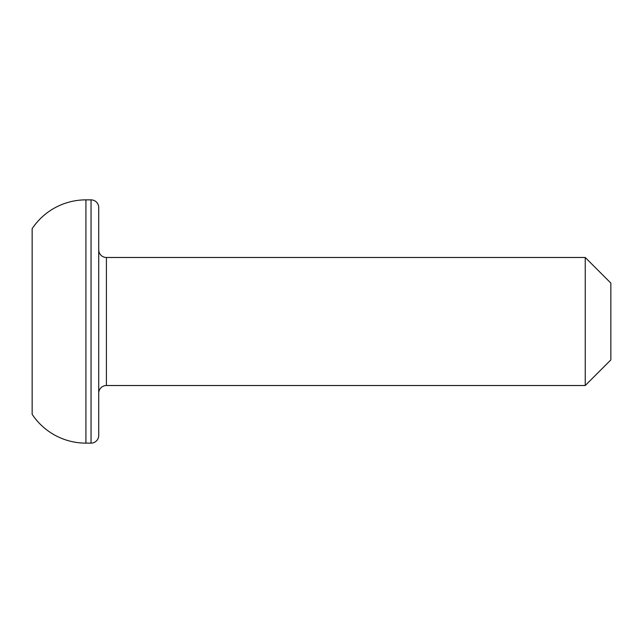 <?xml version="1.0" encoding="UTF-8"?>
<svg xmlns="http://www.w3.org/2000/svg" width="643" height="643" viewBox="0 0 643 643"><rect width="100%" height="100%" fill="white"/><g stroke="black" fill="none" stroke-linecap="round" stroke-linejoin="round"><path stroke-width="0.96" d="M610.85 283.089L610.85 359.911L585.243 385.519L585.243 257.481L610.85 283.089M91.041 443.131L91.041 199.869L85.921 199.869A64.589 64.589 0 0 0 32.15 228.675L32.15 414.325A64.589 64.589 0 0 0 85.921 443.131L91.041 443.131A7.684 7.684 0 0 0 98.725 435.448L98.725 207.552L98.725 435.448M91.041 199.869A7.684 7.684 0 0 1 98.725 207.552M585.243 257.481L106.408 257.481A7.684 7.684 0 0 1 98.725 249.805L98.725 393.194A7.684 7.684 0 0 1 106.408 385.519L585.243 385.519M106.408 257.481L106.408 385.519M85.921 199.869L85.921 443.131"/></g></svg>
